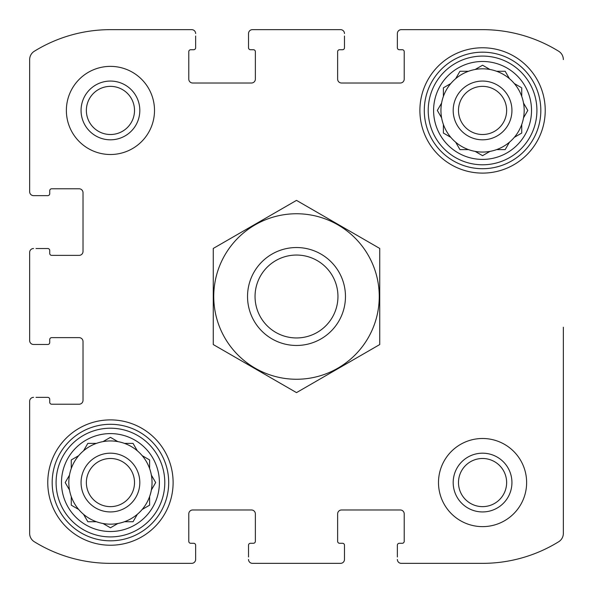 <?xml version="1.0" encoding="UTF-8"?>
<svg xmlns="http://www.w3.org/2000/svg" width="593" height="593" viewBox="0 0 593 593"><rect width="100%" height="100%" fill="white"/><g stroke="black" fill="none" stroke-linecap="round" stroke-linejoin="round"><path stroke-width="0.89" d="M86.363 110.439A24.076 24.076 0 0 1 122.477 89.587A24.076 24.076 0 0 1 122.477 131.29A24.076 24.076 0 0 1 86.363 110.439M458.485 482.561A24.076 24.076 0 0 1 482.561 458.485A24.076 24.076 0 0 1 506.637 482.561A24.076 24.076 0 0 1 482.561 506.637A24.076 24.076 0 0 1 458.485 482.561M29.65 340.567L29.65 252.433L29.65 340.567A3.914 3.914 0 0 0 33.564 344.481L47.766 344.481A1.957 1.957 0 0 0 49.723 342.524L49.723 339.589A1.957 1.957 0 0 1 51.68 337.632L79.106 337.632A3.914 3.914 0 0 1 83.02 341.546L83.02 400.305A3.914 3.914 0 0 1 79.106 404.218L51.68 404.218A1.957 1.957 0 0 1 49.723 402.262L49.723 399.326A1.957 1.957 0 0 0 47.766 397.362L36.017 397.362M29.65 533.404L29.65 401.283L29.65 533.404A9.792 9.792 0 0 0 34.298 541.735A144.929 144.929 0 0 0 110.439 563.35L191.717 563.35L110.439 563.35M340.567 563.35L252.433 563.35L340.567 563.35A3.914 3.914 0 0 0 344.481 559.436L344.481 545.234A1.957 1.957 0 0 0 342.524 543.277L339.589 543.277A1.957 1.957 0 0 1 337.632 541.32L337.632 513.894A3.914 3.914 0 0 1 341.546 509.98L400.305 509.98A3.914 3.914 0 0 1 404.218 513.894L404.218 541.32A1.957 1.957 0 0 1 402.262 543.277L399.326 543.277A1.957 1.957 0 0 0 397.362 545.234L397.362 556.983M482.561 563.35L401.283 563.35L482.561 563.35A144.929 144.929 0 0 0 558.702 541.735A9.792 9.792 0 0 0 563.35 533.404L563.35 327.21M563.35 422.475L563.35 533.404M401.283 29.65L482.561 29.65L401.283 29.65A3.914 3.914 0 0 0 397.362 33.564L397.362 47.766A1.957 1.957 0 0 0 399.326 49.723L402.262 49.723A1.957 1.957 0 0 1 404.218 51.68L404.218 79.106A3.914 3.914 0 0 1 400.305 83.02L341.546 83.02A3.914 3.914 0 0 1 337.632 79.106L337.632 51.68A1.957 1.957 0 0 1 339.589 49.723L342.524 49.723A1.957 1.957 0 0 0 344.481 47.766L344.481 36.017M252.433 29.65L340.567 29.65L252.433 29.65A3.914 3.914 0 0 0 248.519 33.564L248.519 47.766A1.957 1.957 0 0 0 250.476 49.723L253.411 49.723A1.957 1.957 0 0 1 255.368 51.68L255.368 79.106A3.914 3.914 0 0 1 251.454 83.02L192.695 83.02A3.914 3.914 0 0 1 188.782 79.106L188.782 51.68A1.957 1.957 0 0 1 190.738 49.723L193.674 49.723A1.957 1.957 0 0 0 195.638 47.766L195.638 36.017M110.439 29.65L191.717 29.65L110.439 29.65A144.929 144.929 0 0 0 34.298 51.265A9.792 9.792 0 0 0 29.65 59.596L29.65 191.717L29.65 59.596M36.017 344.481L33.564 344.481M33.564 397.362A3.914 3.914 0 0 0 29.65 401.283M191.717 563.35A3.914 3.914 0 0 0 195.638 559.436L195.638 545.234A1.957 1.957 0 0 0 193.674 543.277L190.738 543.277A1.957 1.957 0 0 1 188.782 541.32L188.782 513.894A3.914 3.914 0 0 1 192.695 509.98L251.454 509.98A3.914 3.914 0 0 1 255.368 513.894L255.368 541.32A1.957 1.957 0 0 1 253.411 543.277L250.476 543.277A1.957 1.957 0 0 0 248.519 545.234L248.519 556.983M195.638 556.983L195.638 559.436M248.519 559.436A3.914 3.914 0 0 0 252.433 563.35M344.481 556.983L344.481 559.436M397.362 559.436A3.914 3.914 0 0 0 401.283 563.35M563.35 59.596A9.792 9.792 0 0 0 558.702 51.265A144.929 144.929 0 0 0 482.561 29.65M397.362 36.017L397.362 33.564M344.481 33.564A3.914 3.914 0 0 0 340.567 29.65M248.519 36.017L248.519 33.564M195.638 33.564A3.914 3.914 0 0 0 191.717 29.65M29.65 191.717A3.914 3.914 0 0 0 33.564 195.638L47.766 195.638A1.957 1.957 0 0 0 49.723 193.674L49.723 190.738A1.957 1.957 0 0 1 51.68 188.782L79.106 188.782A3.914 3.914 0 0 1 83.02 192.695L83.02 251.454A3.914 3.914 0 0 1 79.106 255.368L51.68 255.368A1.957 1.957 0 0 1 49.723 253.411L49.723 250.476A1.957 1.957 0 0 0 47.766 248.519L36.017 248.519M36.017 195.638L33.564 195.638M33.564 248.519A3.914 3.914 0 0 0 29.65 252.433M154.506 110.439A44.067 44.067 0 0 0 110.439 66.372A44.067 44.067 0 0 0 66.372 110.439A44.067 44.067 0 0 0 110.439 154.506A44.067 44.067 0 0 0 154.506 110.439M526.628 482.561A44.067 44.067 0 0 0 482.561 438.494A44.067 44.067 0 0 0 438.494 482.561A44.067 44.067 0 0 0 482.561 526.628A44.067 44.067 0 0 0 526.628 482.561M47.766 482.561A62.673 62.673 0 0 1 141.779 428.287A62.673 62.673 0 0 1 141.779 536.835A62.673 62.673 0 0 1 47.766 482.561M419.888 110.439A62.673 62.673 0 0 1 513.894 56.165A62.673 62.673 0 0 1 513.894 164.713A62.673 62.673 0 0 1 419.888 110.439M433.594 110.439A48.967 48.967 0 0 1 507.045 68.039A48.967 48.967 0 0 1 507.045 152.846A48.967 48.967 0 0 1 433.594 110.439M428.213 110.439A54.348 54.348 0 0 1 509.735 63.369A54.348 54.348 0 0 1 509.735 157.508A54.348 54.348 0 0 1 428.213 110.439M443.394 87.823L443.394 96.377A41.621 41.621 0 0 1 450.799 83.546L443.394 87.823L450.799 83.546A41.621 41.621 0 0 1 455.669 78.676L459.946 71.271L468.5 71.271A41.621 41.621 0 0 1 475.156 69.485L482.561 65.208L489.966 69.485A41.621 41.621 0 0 1 496.623 71.271L505.177 71.271L509.454 78.676A41.621 41.621 0 0 1 514.324 83.546L521.032 87.423M482.213 155.47L475.156 151.393A41.621 41.621 0 0 1 468.5 149.606L459.946 149.606L455.669 142.201A41.621 41.621 0 0 1 450.799 137.331L443.394 133.054L443.394 124.5A41.621 41.621 0 0 1 441.607 117.844L437.33 110.439L441.607 117.844A41.621 41.621 0 0 1 441.607 103.034L437.33 110.439L441.607 103.034A41.621 41.621 0 0 1 443.394 96.377M475.156 151.393A41.621 41.621 0 0 0 489.966 151.393L482.561 155.67L489.966 151.393A41.621 41.621 0 0 0 496.623 149.606L505.177 149.606L509.454 142.201A41.621 41.621 0 0 0 514.324 137.331L521.729 133.054L521.729 124.5A41.621 41.621 0 0 0 523.515 117.844L527.792 110.439L523.515 103.034A41.621 41.621 0 0 0 521.729 96.377L521.729 87.823M468.5 71.271A41.621 41.621 0 0 0 455.669 78.676L455.869 78.328M482.561 65.208L489.966 69.485A41.621 41.621 0 0 0 475.156 69.485L475.504 69.285M509.454 78.676A41.621 41.621 0 0 0 496.623 71.271M521.729 96.377A41.621 41.621 0 0 0 514.324 83.546M527.792 110.439L523.515 117.844A41.621 41.621 0 0 0 523.515 103.034L523.715 103.382M514.672 137.131L514.324 137.331A41.621 41.621 0 0 0 521.729 124.5M496.623 149.606A41.621 41.621 0 0 0 509.454 142.201M455.869 142.55L455.669 142.201A41.621 41.621 0 0 0 468.5 149.606M443.394 124.5A41.621 41.621 0 0 0 450.799 137.331M453.185 110.439A29.376 29.376 0 0 1 497.253 84.999A29.376 29.376 0 0 1 497.253 135.879A29.376 29.376 0 0 1 453.185 110.439M458.485 110.439A24.076 24.076 0 0 1 494.599 89.587A24.076 24.076 0 0 1 494.599 131.29A24.076 24.076 0 0 1 458.485 110.439M424.291 110.439A58.27 58.27 0 0 1 511.692 59.982A58.27 58.27 0 0 1 511.692 160.903A58.27 58.27 0 0 1 424.291 110.439M61.479 482.561A48.967 48.967 0 0 1 134.922 440.154A48.967 48.967 0 0 1 134.922 524.961A48.967 48.967 0 0 1 61.479 482.561M56.09 482.561A54.348 54.348 0 0 1 137.613 435.492A54.348 54.348 0 0 1 137.613 529.631A54.348 54.348 0 0 1 56.09 482.561M83.546 450.799A41.621 41.621 0 0 1 103.034 441.607L110.439 437.33L117.844 441.607A41.621 41.621 0 0 1 124.5 443.394L133.054 443.394L137.331 450.799A41.621 41.621 0 0 1 142.201 455.669L149.606 459.946L149.606 468.5A41.621 41.621 0 0 1 151.393 475.156L155.67 482.561L151.393 489.966A41.621 41.621 0 0 1 149.606 496.623L149.606 505.177L142.201 509.454A41.621 41.621 0 0 1 137.331 514.324L133.054 521.729L124.5 521.729A41.621 41.621 0 0 1 117.844 523.515L110.439 527.792L103.034 523.515A41.621 41.621 0 0 1 96.377 521.729L87.823 521.729L96.377 521.729A41.621 41.621 0 0 0 137.331 450.799A41.621 41.621 0 0 0 96.377 443.394L87.823 443.394L83.546 450.799A41.621 41.621 0 0 0 78.676 455.669L71.271 459.946L71.271 468.5A41.621 41.621 0 0 0 69.485 475.156L65.208 482.561L69.485 489.966A41.621 41.621 0 0 0 71.271 496.623L71.271 505.177L78.676 509.454A41.621 41.621 0 0 0 83.546 514.324L87.823 521.729L83.546 514.324A41.621 41.621 0 0 1 69.485 475.156L65.208 482.561M78.328 455.869L78.676 455.669A41.621 41.621 0 0 0 71.271 468.5M83.546 514.324A41.621 41.621 0 0 0 96.377 521.729M81.063 482.561A29.376 29.376 0 0 1 125.13 457.121A29.376 29.376 0 0 1 125.13 508.001A29.376 29.376 0 0 1 81.063 482.561M86.363 482.561A24.076 24.076 0 0 1 122.477 461.71A24.076 24.076 0 0 1 122.477 503.413A24.076 24.076 0 0 1 86.363 482.561M52.177 482.561A58.27 58.27 0 0 1 139.57 432.097A58.27 58.27 0 0 1 139.57 533.018A58.27 58.27 0 0 1 52.177 482.561M482.561 453.185A29.376 29.376 0 0 1 508.001 497.253A29.376 29.376 0 0 1 457.121 497.253A29.376 29.376 0 0 1 482.561 453.185M81.063 110.439A29.376 29.376 0 0 1 125.13 84.999A29.376 29.376 0 0 1 125.13 135.879A29.376 29.376 0 0 1 81.063 110.439M151.393 489.966L155.67 482.561M96.377 443.394L87.823 443.394L87.423 444.09M117.844 441.607L110.439 437.33M505.177 149.606L505.577 148.91M443.394 133.054L444.09 133.455M337.951 296.5A41.451 41.451 0 0 1 275.775 332.399A41.451 41.451 0 0 1 275.775 260.601A41.451 41.451 0 0 1 337.951 296.5M345.467 296.5A48.967 48.967 0 0 1 272.017 338.907A48.967 48.967 0 0 1 272.017 254.093A48.967 48.967 0 0 1 345.467 296.5M296.5 213.754A82.746 82.746 0 0 1 368.164 337.877A82.746 82.746 0 0 1 224.836 337.877A82.746 82.746 0 0 1 296.5 213.754M379.735 344.555L379.735 248.445L296.5 200.382L213.265 248.445L213.265 344.555L296.5 392.618L379.735 344.555"/></g></svg>

